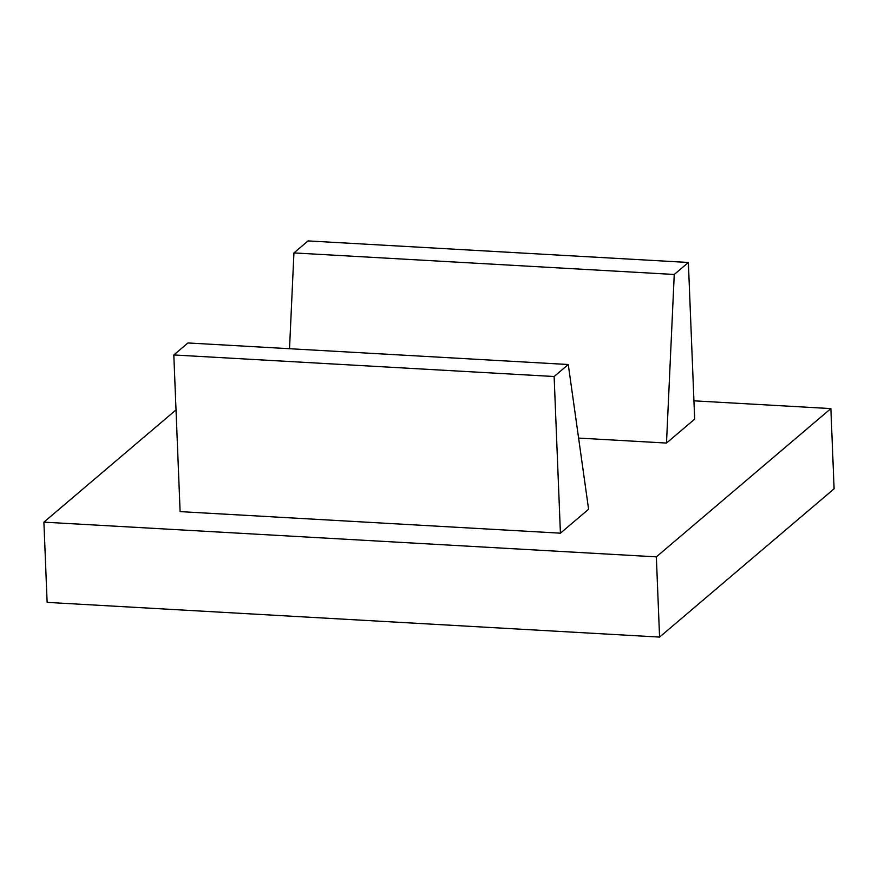 <?xml version="1.0" encoding="UTF-8"?>
<svg xmlns="http://www.w3.org/2000/svg" width="878" height="878" viewBox="0 0 878 878"><rect width="100%" height="100%" fill="white"/><g stroke="black" fill="none" stroke-linecap="round" stroke-linejoin="round"><path stroke-width="1.32" d="M568.264 364.513L187.947 342.958L173.811 354.964L554.128 376.519L568.264 364.513L588.6 509.24L560.416 533.176L554.128 376.519M560.416 533.176L180.111 511.622L173.811 354.964M674.249 274.474L666.49 443.061L694.674 419.124L688.374 262.467L674.249 274.474L293.932 252.919L289.52 348.72M666.49 443.061L578.602 438.078M688.374 262.467L308.068 240.912L293.932 252.919M43.9 522.147L656.349 556.861L830.873 408.588L834.1 488.816L659.576 637.088L47.127 602.374L43.9 522.147L176.017 409.905M693.938 400.829L830.873 408.588M656.349 556.861L659.576 637.088"/></g></svg>
